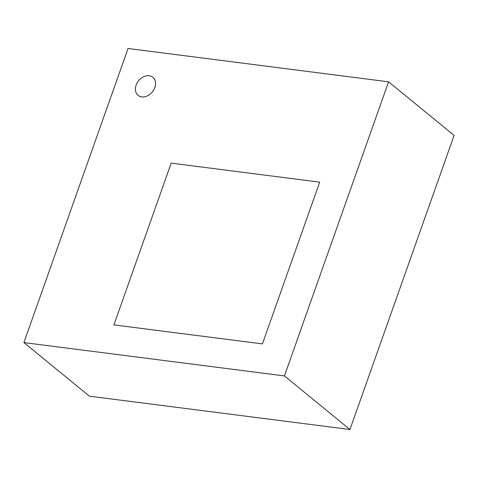 <?xml version="1.0" encoding="UTF-8"?>
<svg xmlns="http://www.w3.org/2000/svg" width="478" height="478" viewBox="0 0 478 478"><rect width="100%" height="100%" fill="white"/><g stroke="black" fill="none" stroke-linecap="round" stroke-linejoin="round"><path stroke-width="0.72" d="M262.416 343.891L319.692 182.142L171.19 163.141L113.907 324.897L262.416 343.891L113.907 324.897L171.19 163.141L319.692 182.142L262.416 343.891M149.226 75.745A11.681 8.861 129.3 0 1 152.876 77.281A11.681 8.861 129.3 0 1 153.796 89.81A11.681 8.861 129.3 0 1 141.739 96.897A11.681 8.861 129.3 0 1 138.088 95.361A11.681 8.861 129.3 0 1 137.168 82.831A11.681 8.861 129.3 0 1 149.226 75.745A11.681 8.861 129.3 0 1 152.876 77.281A11.681 8.861 129.3 0 1 153.796 89.81A11.681 8.861 129.3 0 1 141.739 96.897A11.681 8.861 129.3 0 1 138.088 95.361A11.681 8.861 129.3 0 1 137.168 82.831A11.681 8.861 129.3 0 1 149.226 75.745M349.956 429.507L454.1 135.411L388.578 81.816L128.044 48.493L23.9 342.589L89.422 396.184L349.956 429.507L284.434 375.911L388.578 81.816M23.9 342.589L284.434 375.911"/></g></svg>
